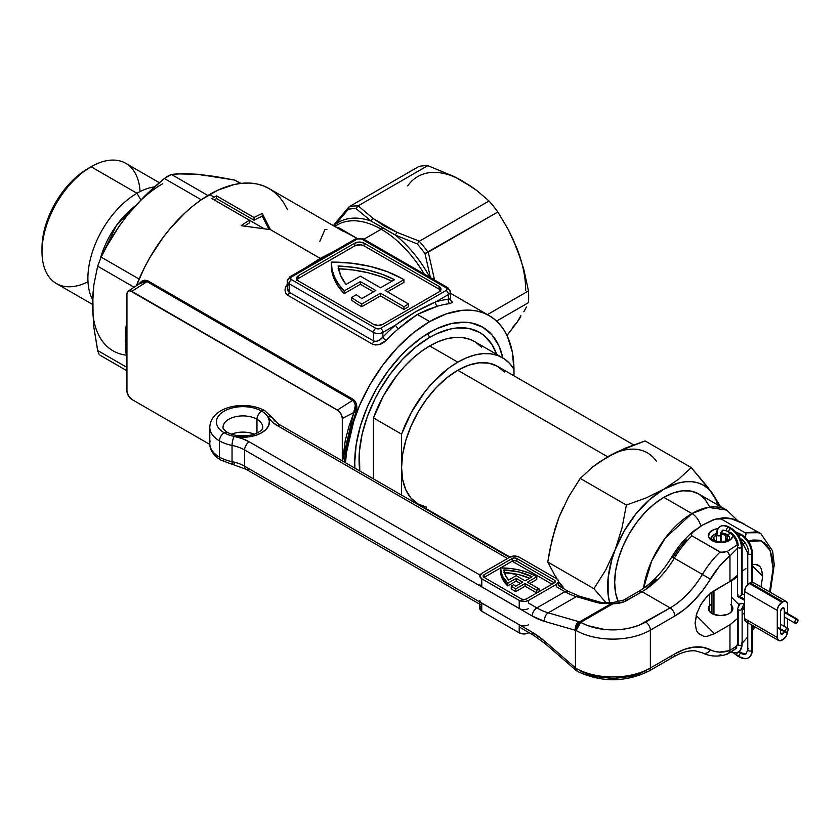 <?xml version="1.0" encoding="UTF-8"?>
<svg xmlns="http://www.w3.org/2000/svg" width="840" height="840" viewBox="0 0 840 840"><rect width="100%" height="100%" fill="white"/><g stroke="black" fill="none" stroke-linecap="round" stroke-linejoin="round"><path stroke-width="1.26" d="M525.693 290.493A89.418 51.618 -120 0 0 517.22 249.102L523.866 269.608L528.476 290.903L487.421 314.601L528.476 290.903A99.351 57.362 60 0 1 528.654 296.887A99.351 57.362 60 0 1 528.476 302.663A99.351 57.362 -120 0 0 528.654 296.887A99.351 57.362 -120 0 0 528.476 290.903L523.866 269.608L517.22 249.102L508.452 229.866L497.858 211.984A99.351 57.362 -120 0 0 489.027 201.002L419.433 241.196L397.288 232.47L373.286 218.621A3.308 2.111 125.8 0 0 371.038 221.036L356.044 208.593L358.187 205.832L373.286 218.621L384.31 226.086L397.288 232.47L419.433 241.196L489.027 201.002L476.847 190.533L469.917 185.598L454.493 176.694L427.791 165.648L358.04 205.916L356.044 208.593A97.692 56.406 60 0 0 348.306 209.286L349.23 206.703A99.351 57.362 60 0 1 358.04 205.916A99.351 57.362 -120 0 0 349.23 206.703L418.971 166.435L349.23 206.703L348.306 209.286L335.654 224.196A3.308 2.384 -141.7 0 1 335.958 222.38A3.308 2.384 38.3 0 0 335.654 224.196L333.911 225.981L335.654 224.196A89.418 51.618 60 0 1 371.038 221.036L356.044 208.593A97.692 56.406 -120 0 0 348.306 209.286L335.654 224.196A89.418 51.618 60 0 1 371.038 221.036L382.778 227.672A3.308 1.911 -60 0 1 381.234 229.236L363.919 239.232L381.234 229.236A87.759 50.663 -120 0 1 424.231 274.06A87.759 50.663 -120 0 0 381.234 229.236A3.308 1.911 120 0 0 382.778 227.672L395.483 235.148A89.418 51.618 60 0 1 429.796 277.169M429.681 332.399A105.966 61.184 -60 0 1 502.824 357.913L498.907 345.849L491.988 334.887L482.664 327.159L471.314 322.949L465.003 322.224L451.437 323.568L437.031 328.577L422.342 337.06L407.935 348.684L401.006 355.541L388.048 371.018L376.698 388.332L367.374 406.822L360.455 425.786L356.192 444.476L354.753 462.189A105.966 61.184 -60 0 1 429.681 332.399M520.811 316.764L517.22 322.108L520.811 316.764M526.386 307.072L523.856 311.766L526.386 307.072M128.247 291.081A6.899 3.98 60 0 0 126.945 294.168L126.945 390.968L126.945 294.168L127.764 291.512L129.959 290.703L338.373 410.707L341.481 414.897L342.3 418.499L342.3 460.877L342.3 418.499L353.945 412.44L355.645 413.07L344.284 462.021L347.088 440.643L355.645 413.07L353.945 412.44L348.936 426.437L345.303 440.318L342.51 460.992L355.288 405.72L354.554 402.549L352.632 400.344L337.418 410.046A6.899 3.98 60 0 1 342.3 418.499L353.945 412.44C356.16 407.379 355.719 403.337 352.632 400.344L337.418 410.046L131.828 291.344L147.042 281.642L352.632 400.344A1.323 0.766 120 0 0 353.356 399.462L355.625 401.898L356.695 405.426L355.645 413.07C357.808 407.421 357.042 402.885 353.356 399.462A1.323 0.766 -60 0 1 352.632 400.344L147.042 281.642L142.821 281.547L128.247 291.081A6.899 3.98 60 0 1 131.828 291.344L147.042 281.642A1.323 0.766 120 0 0 147.756 280.76L353.356 399.462L147.756 280.76A1.323 0.766 -60 0 1 147.042 281.642L141.414 282.314M331.328 262.689L331.328 265.398A99.351 57.362 0 0 0 344.19 293.612L344.19 290.913L338.541 284.141L334.467 277L332.052 269.608L331.338 262.101A99.351 57.362 180 0 1 402.602 278.901A99.351 57.362 180 0 1 403.925 279.678L385.193 290.493L408.608 304.006L403.925 306.716L380.51 293.192L361.778 304.006A99.351 57.362 180 0 1 351.624 297.433L351.624 300.132A99.351 57.362 0 0 0 361.778 306.716A99.351 57.362 180 0 1 351.624 300.132L351.624 297.433L356.36 294.704A92.726 53.529 0 0 0 361.851 298.557L375.827 290.493L360.37 281.568L344.19 290.913A99.351 57.362 180 0 1 331.328 262.689A99.351 57.362 180 0 1 331.338 262.101L350.983 263.12L369.905 266.353L387.334 271.688L402.602 278.901A99.351 57.362 180 0 1 403.925 279.678L403.925 282.377L387.534 291.848L403.925 282.377L403.925 279.678L385.193 290.493L408.608 304.006L408.608 306.716L403.925 309.425L380.51 295.901L361.778 306.716L361.778 304.006L361.778 306.716L380.51 295.901L380.51 293.192L380.51 295.901L403.925 309.425L403.925 306.716L403.925 309.425L408.608 306.716L408.608 304.006L403.925 306.716L380.51 293.192L361.778 304.006A99.351 57.362 180 0 1 351.624 297.433L356.36 294.704A92.726 53.529 180 0 0 361.851 298.557L375.827 290.493L360.37 281.568L360.37 284.277L344.19 293.612L338.541 286.839L334.467 279.699L332.052 272.318L331.338 264.81M305.088 268.055L320.25 258.405L270.449 229.656L241.185 225.687A119.217 68.828 -60 0 1 249.375 220.227L249.375 222.936A119.217 68.828 120 0 0 244.514 226.065A119.217 68.828 -60 0 1 249.375 222.936L249.375 220.227L211.911 198.597A119.217 68.828 -60 0 1 214.253 197.211L209.57 194.502A119.217 68.828 120 0 0 136.447 285.621L144.406 267.719L149.961 257.428L162.729 237.951L169.827 228.942L185.094 212.825L193.127 205.874L201.306 199.742L217.833 190.208L234.035 184.569L241.826 183.288L249.302 183.057L256.399 183.866L263.046 185.724L269.178 188.601L274.733 192.476L279.657 197.295L283.909 203.039L287.448 209.633M343.098 231.284L269.178 188.601A119.217 68.828 120 0 0 209.57 194.502L214.253 197.211A119.217 68.828 -60 0 1 216.594 195.899L216.594 198.597A119.217 68.828 120 0 0 214.253 199.909L264.033 228.659L214.253 199.909A119.217 68.828 120 0 0 214.221 199.93A119.217 68.828 -60 0 1 214.253 199.909A119.217 68.828 -60 0 1 216.594 198.597L216.594 195.899L254.058 217.529A119.217 68.828 -60 0 1 262.259 213.518L270.449 229.656L320.25 258.405L334.394 251.139M126.945 320.229A119.217 68.828 120 0 0 126.945 358.869L125.265 340.515L126.945 320.229M449.683 299.292L452.644 302.201L449.873 303.649A119.217 68.828 120 0 0 437.441 306.222L427.434 309.635L417.344 314.465L429.681 321.584L413.238 332.955L397.425 347.624L382.851 365.032L370.072 384.51L359.594 405.31L351.803 426.647L347.004 447.668L345.492 462.714A119.217 68.828 -60 0 1 429.681 321.584L417.344 314.465L407.841 320.943L398.506 328.692A119.217 68.828 120 0 0 386.075 340.483L379.323 344.536L375.532 344.967L372.215 344.012L287.921 295.344L285.705 293.097L284.949 290.042L285.673 286.744L287.731 283.7M138.737 284.099L141.593 281.253L144.69 280.119L147.756 280.76L138.726 284.099M126.945 342.038L126.945 340.925M470.715 186.375L454.493 176.694L427.791 165.648A99.351 57.362 -120 0 0 418.971 166.435A99.351 57.362 60 0 1 427.791 165.648L358.187 205.832L373.286 218.621A3.308 2.111 -54.2 0 0 371.038 221.036L395.483 235.148A3.308 1.691 -65.2 0 1 397.288 232.47A3.308 1.691 114.8 0 0 395.483 235.148L417.239 243.925L419.296 241.28L417.239 243.925A97.692 56.406 60 0 1 424.977 253.544L497.858 211.984L428.106 252.242A99.351 57.362 -120 0 0 419.296 241.28L419.296 241.28A99.351 57.362 60 0 1 428.106 252.242L424.977 253.544L430.427 277.631L424.977 253.544A97.692 56.406 -120 0 0 417.239 243.925L395.483 235.148A89.418 51.618 60 0 1 429.881 277.316M513.986 370.262L512.358 352.202L507.56 336.714L504.031 330.12L499.779 324.377L494.844 319.557L489.29 315.683L483.157 312.806L476.522 310.947L469.423 310.139L461.947 310.369L446.124 313.961L429.681 321.584A119.217 68.828 -60 0 1 489.29 315.683A119.217 68.828 -60 0 1 513.975 369.254L509.502 363.3L504.063 358.691L497.753 355.509L490.697 353.819L483.021 353.64L474.873 354.995L466.41 357.851L457.779 362.145A89.418 51.618 -60 0 1 502.488 357.714A89.418 51.618 -60 0 1 513.986 369.254L513.986 375.827L513.986 369.254M506.993 335.475L517.22 322.108L506.993 335.475M528.476 302.663L496.587 321.08L528.476 302.663M287.921 295.344A3.308 1.911 -60 0 0 289.181 292.215L373.485 340.882A3.308 1.911 -60 0 1 372.215 344.012L287.921 295.344A3.308 1.911 120 0 0 289.181 292.215L287.248 288.32L287.658 290.472L289.181 292.215L289.181 283.731L373.485 332.399L373.485 340.882L289.181 292.215L289.181 283.731L373.485 332.399A6.625 3.822 0 0 0 382.851 332.399A6.625 3.822 180 0 1 373.485 332.399L373.485 340.882L375.858 341.387L378.452 340.683L382.851 337.134L382.851 332.399L395.63 325.028A122.525 70.739 120 0 0 382.851 337.134L382.851 332.399L395.63 325.028L415.328 311.934L435.635 301.928L448.413 294.546L448.413 299.281A122.525 70.739 120 0 0 435.635 301.928L448.413 294.546L448.413 299.281L450.177 299.313L449.935 298.61M434.564 280.024L428.253 252.168L434.595 280.14M348.831 207.039L335.958 222.369A3.308 2.384 -141.7 0 1 336.536 221.897L342.647 214.41M335.37 226.863L339.57 228.134L356.937 238.308L335.423 226.853M337.502 224.805A87.759 50.663 -120 0 1 381.234 229.236A87.759 50.663 -120 0 0 337.355 224.889L334.698 226.422M287.248 288.32L287.248 281.032A6.625 3.822 0 0 0 289.181 283.731A6.625 3.822 180 0 1 287.248 281.032A6.625 3.822 180 0 1 289.181 278.324A3.308 1.911 60 0 1 289.873 276.812L355.435 238.959L363.426 238.959L447.731 287.627A3.308 1.911 120 0 0 446.072 287.784A3.308 1.911 180 0 1 446.072 290.493L380.51 328.346L378.168 328.902L375.827 328.346L291.522 279.678L290.556 278.324L291.522 276.969L357.094 239.117L359.436 238.56L361.778 239.117L446.072 287.784L447.048 289.139L446.072 290.493A3.308 1.911 60 0 1 448.413 294.546L448.413 294.546A6.625 3.822 0 0 0 450.356 291.848A6.625 3.822 180 0 1 448.413 294.546A3.308 1.911 -120 0 0 446.072 290.493L380.51 328.346A3.308 1.911 180 0 1 375.827 328.346L291.522 279.678A3.308 1.911 180 0 1 291.522 276.969L357.094 239.117A3.308 1.911 -120 0 0 355.435 238.959A3.308 1.911 60 0 1 357.094 239.117A3.308 1.911 180 0 1 361.778 239.117A3.308 1.911 -60 0 1 363.426 238.959A3.308 1.911 120 0 0 361.778 239.117L446.072 287.784A3.308 1.911 -60 0 1 447.731 287.627A3.308 1.911 -60 0 1 448.413 289.139A6.625 3.822 180 0 1 450.356 291.848L450.671 300.258L449.106 299.135M373.485 324.293L378.168 325.406L382.851 324.293L439.047 291.848L440.99 289.139L439.047 286.44L364.119 243.17L359.436 242.056L354.753 243.17L298.546 275.625L296.615 278.324L298.546 281.032L373.485 324.293L298.546 281.032A6.625 3.822 180 0 1 296.615 278.324A6.625 3.822 180 0 1 298.546 275.625L354.753 243.17A6.625 3.822 180 0 1 364.119 243.17L439.047 286.44A6.625 3.822 180 0 1 440.99 289.139A6.625 3.822 180 0 1 439.047 291.848L382.851 324.293A6.625 3.822 180 0 1 373.485 324.293M289.873 276.812A3.308 1.911 60 0 1 291.522 276.969A3.308 1.911 -120 0 0 289.873 276.812L287.248 281.032M289.181 283.731A3.308 1.911 -60 0 1 291.522 279.678A3.308 1.911 120 0 0 289.181 283.731M373.485 332.399A3.308 1.911 -60 0 1 375.827 328.346A3.308 1.911 120 0 0 373.485 332.399M382.851 332.399A3.308 1.911 -120 0 0 380.51 328.346A3.308 1.911 60 0 1 382.851 332.399M288.844 283.521L287.731 285.684M372.215 344.012A3.308 1.911 120 0 0 373.485 340.882C376.782 341.954 379.901 340.704 382.851 337.134A3.308 1.05 -136.4 0 0 386.075 340.483C381.769 344.673 377.149 345.849 372.215 344.012M382.851 337.134A122.525 70.739 -60 0 1 395.63 325.028A3.308 1.418 -130.4 0 0 398.506 328.692A119.217 68.828 120 0 0 386.075 340.483A3.308 1.05 43.6 0 1 382.851 337.134M305.141 267.991L320.25 258.405L334.31 251.15M395.63 325.028C408.629 315.315 421.974 307.619 435.635 301.928A3.308 2.3 -106.9 0 0 437.441 306.222L417.344 314.465L398.506 328.692A3.308 1.418 49.6 0 1 395.63 325.028M435.635 301.928A122.525 70.739 -60 0 1 448.413 299.281A3.308 2.489 -96 0 0 449.873 303.649A119.217 68.828 120 0 0 437.441 306.222A3.308 2.3 73.1 0 1 435.635 301.928M449.873 303.649A3.308 2.489 84 0 1 448.413 299.281L450.356 299.135M450.44 299.754L452.56 302.568M440.559 290.493A6.625 3.822 0 0 0 439.047 289.139L439.047 286.44L439.047 289.139L364.119 245.879L364.119 243.17L364.119 245.879A6.625 3.822 0 0 0 354.753 245.879L354.753 243.17L354.753 245.879L298.546 278.324L298.546 275.625L298.546 278.324A6.625 3.822 0 0 0 297.034 279.678M440.864 291.102L439.047 289.139L364.119 245.879L360.728 244.828L354.753 245.879L298.546 278.324L296.741 280.287M373.485 291.848L360.37 284.277L360.37 281.568L344.19 290.913L344.19 293.612L360.37 284.277L373.485 291.848M216.594 195.899A119.217 68.828 120 0 0 214.253 197.211A119.217 68.828 120 0 0 211.911 198.597L249.375 220.227A119.217 68.828 120 0 0 241.185 225.687L270.449 229.656L262.259 213.518A119.217 68.828 120 0 0 254.058 217.529L216.594 195.899M254.058 220.227L254.058 217.529L254.058 220.227A119.217 68.828 -60 0 1 262.259 216.227L262.259 213.518L262.259 216.227L269.02 229.425L262.259 216.227A119.217 68.828 120 0 0 254.058 220.227L216.594 198.597L254.058 220.227M345.975 284.477L360.37 276.161L380.51 287.784L394.485 279.72L382.106 274.281L368.319 270.113L353.524 267.341L338.131 266.028L340.62 275.457L345.975 284.477A92.726 53.529 180 0 1 338.131 266.028A92.726 53.529 180 0 1 394.485 279.72L380.51 287.784L360.37 276.161L345.975 284.477M338.131 268.727L353.524 270.039L368.319 272.822L382.106 276.98L391.986 281.169A92.726 53.529 0 0 0 338.552 268.748M131.828 399.42A6.899 3.98 60 0 1 126.945 390.968L128.373 395.776L131.828 399.42L209.822 444.444L131.828 399.42M354.931 468.163L354.753 462.189A105.966 61.184 -60 0 0 354.931 468.163M520.874 259.781L513.082 239.295L508.452 229.866L497.858 211.984A99.351 57.362 60 0 0 489.027 201.002L476.847 190.533L462.462 180.989A89.418 51.618 -120 0 0 407.715 185.882M512.62 327.39L517.22 322.108L520.874 315.651M517.22 249.102L512.62 238.508M326.939 229.593L325.006 229.415L319.83 241.364M434.038 278.197L432.401 278.775L434.038 278.197M348.421 207.753L349.23 206.703M87.99 281.778A69.416 40.079 -60 0 1 42 251.769A69.416 40.079 -60 0 1 91.077 166.761L87.801 168.661A64.775 37.401 120 0 0 42 247.989L42.882 237.164L45.486 225.74L49.718 214.148L55.419 202.85L62.36 192.266L70.277 182.805L78.865 174.835L91.077 166.761A69.416 40.079 120 0 0 45.738 227.934A69.416 40.079 120 0 0 56.374 283.553L92.484 304.395M166.751 176.684L171.392 174.426L177.041 173.88L197.862 174.279L234.623 180.075L240.45 183.446L234.623 180.075L215.208 176.495L197.862 174.279L205.496 175.76M136.972 193.263L91.077 166.761L136.972 193.263A69.416 40.079 120 0 0 92.589 299.744A69.416 40.079 -60 0 1 136.972 193.263L140.816 199.92L136.972 193.263A69.416 40.079 -60 0 1 154.487 186.879A69.416 40.079 120 0 0 136.972 193.263M100.254 259.046A62.601 36.141 -60 0 1 135.041 206.105L116.245 225.729L100.254 259.046M159.316 182.69L125.79 163.328A69.416 40.079 120 0 0 91.077 166.761A69.416 40.079 -60 0 1 140.059 191.594M154.445 186.921L164.367 178.479L201.254 199.773L164.367 178.479L144.963 195.762L154.445 186.921M162.74 183.687A99.351 57.362 120 0 0 127.607 214.841L144.963 195.762L135.849 205.38M97.923 351.697L93.849 327.348L92.484 305.361A99.351 57.362 120 0 0 126.315 355.194M99.078 354.291L97.639 350.49L126.945 367.406L97.639 350.49L93.849 327.348L92.484 305.361L93.87 284.812L97.639 266.185L134.054 287.217L97.639 266.185L93.87 284.812L92.841 294.882L93.083 315.609M119.973 225.141L127.607 214.841M189.62 174.342L197.862 174.279L183.278 173.649L171.392 174.426L164.367 178.479M113.022 235.473L119.942 225.015L106.796 246.194L113.022 235.473M101.147 257.135L139.125 279.058L101.147 257.135L106.796 246.194L101.147 257.135L97.639 266.185M207.89 195.5L171.392 174.426L207.89 195.5M241.017 183.372L234.623 180.075M429.681 337.376L427.539 333.669L429.681 337.376L415.905 346.899L402.654 359.195L390.443 373.779L379.743 390.096L375.092 398.717L367.395 416.441L362.103 434.269L359.405 451.511L359.793 470.967A99.876 57.666 -60 0 1 429.681 337.376A99.876 57.666 -60 0 1 496.64 354.344L491.967 344.526L484.271 335.675L479.619 332.43L468.919 328.471L456.708 327.978L450.188 329.049L436.601 333.774L429.681 337.376M457.779 370.262A79.475 45.885 120 0 0 401.583 467.596A79.475 45.885 120 0 0 418.047 503.979L411.054 498.183L405.856 489.962L402.665 479.63L401.583 467.596L401.583 495.096L401.583 467.596L402.665 454.314L405.856 440.296L411.054 426.08L418.047 412.209L426.562 399.221L436.275 387.618L446.817 377.832L457.779 370.262L607.646 456.781L457.779 370.262L468.741 365.169L479.294 362.775L489.006 363.163L497.522 366.324A79.475 45.885 120 0 0 457.779 370.262M502.488 357.714L474.39 341.492A89.418 51.618 120 0 0 429.681 345.923L457.779 362.145L429.681 345.923A89.418 51.618 120 0 0 373.485 417.931L401.583 434.154A89.418 51.618 -60 0 1 457.779 362.145L449.159 367.805L432.548 382.788L424.872 391.818L411.506 412.125L401.583 434.154L401.583 467.596L401.583 434.154L373.485 417.931L383.407 395.903L396.774 375.596L404.45 366.555L412.587 358.512L421.06 351.582L429.681 345.923L438.312 341.628L446.775 338.772L454.923 337.418L462.588 337.596L469.655 339.286L474.464 341.534M437.724 515.97L438.522 515.802A89.418 51.618 -60 0 1 437.724 515.97M426.562 507.129L418.047 503.979L509.995 557.067M618.607 451.7L607.635 456.792A79.475 45.885 -60 0 1 647.388 452.844M559.22 516.694L558.695 518.049M633.601 444.885L497.522 366.324L504.515 372.12M373.485 478.874L373.485 417.931L373.485 478.874M475.965 342.468L481.404 347.078M618.419 602.081L615.615 593.04L614.67 582.509L615.615 570.885L618.419 558.621L622.954 546.178L629.076 534.041L636.531 522.68L645.025 512.526L654.255 503.969L663.841 497.343L691.95 513.566A13.251 7.644 60 0 1 700.823 526.05A13.251 7.644 -120 0 0 691.95 513.566L665.249 538.073L651.725 560.9L643.534 588.304A69.542 40.152 -60 0 1 691.95 513.566L663.841 497.343A69.542 40.152 120 0 0 618.376 601.997M600.317 461.57L616.192 452.245L645.11 440.947L691.278 467.596L678.846 479.01L663.841 489.227L646.013 497.952L626.377 505.06L580.22 478.411L592.547 467.072L599.739 461.748L614.985 453.096M718.126 505.985L715.764 499.306L712.52 493.574L720.447 506.499L708.036 487.505L691.278 467.596L645.11 440.947L625.338 448.119L607.646 456.781A79.475 45.885 120 0 1 656.313 461.129M563.062 586.919L558.978 582.225L563.819 588.767L558.631 581.721M555.723 526.817L558.978 517.325L552.132 539.227L547.775 562.034L556.595 578.728L547.775 562.034L593.933 588.693L606.28 603.025L593.933 588.693L547.775 562.034L549.686 550.536L555.198 528.15L558.978 517.325L568.533 496.965L580.22 478.411L626.377 505.06L622.02 527.877L615.174 549.77L605.619 570.139L593.933 588.693L605.619 570.139L615.174 549.77L611.929 559.262L608.129 577.815L608.129 594.762L609.735 602.879A79.475 45.885 -60 0 1 615.174 549.77A79.475 45.885 -60 0 1 663.841 489.227L649.299 499.832L635.744 514.143L624.11 531.174L615.174 549.77L622.02 527.877L626.377 505.06L646.013 497.952L663.841 489.227A79.475 45.885 -60 0 1 712.52 493.574L708.435 488.87L703.584 485.289L698.061 482.885L691.95 481.698L685.356 481.751L678.395 483.042L663.841 489.227L678.846 479.01L691.278 467.596L712.52 493.574A79.475 45.885 -60 0 1 717.853 504.998M556.941 578.928L555.723 576.481M607.646 456.781L592.547 467.072L580.22 478.411L568.533 496.965L558.978 517.325L563.062 507.906M737.982 520.905L726.716 510.122L708.341 507.35L691.95 513.566A69.542 40.152 -60 0 1 726.716 510.122L698.618 493.899A69.542 40.152 120 0 0 663.841 497.343L673.439 492.891L682.668 490.802L691.163 491.138L698.618 493.899L704.739 498.971L709.275 506.163M736.281 577.521L736.911 575.757L736.281 577.521M737.762 645.351L729.971 650.349L729.971 624.75L714.462 633.707L696.171 615.416L714.462 633.707L707.038 636.342L714.462 633.707L729.971 624.75L729.95 650.58L719.418 652.102L714.651 651.409L702.618 647.231L693.935 647.094L684.558 649.331L674.825 653.877L650.36 668.01L650.36 630.158A52.983 30.587 180 0 1 576.093 630.536L575.432 630.315L575.432 667.842L544.688 641.225L532.192 632.236L244.597 466.19L244.597 449.967L532.192 616.014L544.688 621.442L575.432 630.315L575.432 667.842L576.712 670.876M670.142 656.586A6.625 3.822 60 0 0 673.46 656.912L678.447 654.339C685.01 651.462 690.784 650.317 695.772 650.916L702.576 652.932C709.643 656.428 717.413 656.985 725.886 654.591L730.874 652.218L736.837 647.924L727.398 654.129L729.047 652.785L729.95 650.58A59.609 34.419 -60 0 1 710.315 649.75A6.625 5.408 117.5 0 1 702.587 652.932A6.625 5.408 117.5 0 1 702.398 652.837A6.625 5.408 -62.5 0 0 702.587 652.932A6.625 5.408 -62.5 0 0 710.315 649.75A72.859 42.063 120 0 0 674.825 653.877A6.625 3.822 60 0 1 673.46 656.912A6.625 3.822 -120 0 0 674.825 653.877L650.36 668.01A6.625 3.822 60 0 1 648.984 671.045A6.625 3.822 -120 0 0 650.36 668.01A52.983 30.587 180 0 1 576.093 668.388A52.983 30.587 0 0 0 650.36 668.01L650.36 630.158A6.625 3.822 -120 0 0 645.676 622.041A46.358 26.764 180 0 1 580.692 622.367L579.558 621.873L577.269 624.246L576.02 630.095L580.692 622.367L587.727 625.601L604.349 629.423L622.24 629.328L630.819 627.795L638.736 625.338L670.142 607.919L642.044 591.696L623.931 601.839L612.906 603.771L580.692 622.367A6.625 3.759 119.1 0 0 576.093 630.536A52.983 30.587 0 0 0 650.36 630.158L674.825 616.025L684.558 609.336L693.935 600.758L702.618 590.583L719.418 566.317L729.95 555.681L729.971 581.48L714.462 590.447L707.038 596.369L700.749 604.695L696.538 614.135L695.069 623.27L696.538 630.693L698.334 633.402L703.689 636.279L698.628 633.707L696.538 630.693L695.069 623.27L697.053 612.581M224.175 459.806A6.625 3.822 -60 0 1 220.868 460.142A6.625 3.822 -60 0 1 219.492 457.107A33.117 19.121 180 0 1 210.095 441.021M210.095 424.798A33.117 19.121 0 0 0 219.492 440.885A6.625 3.822 -60 0 1 224.175 432.768A6.625 3.822 -60 0 1 227.493 432.443A6.625 3.822 120 0 0 224.175 432.768A26.492 15.299 0 0 0 234.224 436.401A26.492 15.299 0 0 0 261.649 432.768A26.492 15.299 0 0 0 267.939 416.934A26.492 15.299 0 0 0 261.649 411.138A6.625 3.822 120 0 0 256.966 419.255A19.866 11.476 180 0 1 262.605 428.904M770.28 592.263L774.27 564.711L772.59 550.925L760.799 533.62L738.234 521.02C734.076 518.889 729.089 517.829 723.282 517.808L715.333 519.183L702.502 525.063L713.275 519.845L718.494 518.585L721.182 518.962A66.234 38.241 -60 0 1 725.602 518.385A6.625 5.05 -93.6 0 0 723.208 517.818A6.625 5.05 86.4 0 1 725.602 518.385A66.234 38.241 120 0 0 721.182 518.962L745.238 532.854L756.178 531.856L760.988 533.736M273.578 418.866A6.625 5.114 149 0 0 267.939 416.934A39.742 22.943 0 0 0 277.379 425.628L507.518 558.505L277.379 425.628L271.803 421.596L267.939 416.934L269.367 421.124L268.737 425.376L266.091 429.366L261.649 432.768L255.738 435.341L248.84 436.863L241.469 437.231L234.224 436.401A26.492 15.299 180 0 1 224.175 432.768A26.492 15.299 180 0 1 224.175 411.138A26.492 15.299 180 0 1 261.649 411.138A6.625 3.822 -60 0 1 264.957 410.812A6.625 3.822 120 0 0 261.649 411.138A26.492 15.299 180 0 1 267.939 416.934A6.625 5.114 -31 0 1 273.578 418.866A6.625 5.114 -31 0 1 274.197 421.092M759.57 566.181L755.223 564.312L752.315 564.711L755.223 564.312L757.754 564.911L759.843 566.465L761.397 568.932L762.668 576.156L752.388 565.876L762.668 576.156L762.342 572.208M745.899 568.355L742.13 571.462L745.899 568.355M254.384 434.217A19.866 11.476 0 0 0 231.441 434.217A19.866 11.476 0 0 1 254.384 434.217M223.22 425.817A19.866 11.476 180 0 1 236.565 416.493A19.866 11.476 180 0 1 256.966 419.255L256.966 433.167L256.966 419.255A19.866 11.476 180 0 1 262.784 427.361C261.272 429.733 264.474 429.219 255.055 433.976C244.954 437.094 235.767 436.59 227.493 432.443C223.997 429.87 222.516 428.169 223.041 427.361A19.866 11.476 180 0 1 235.305 416.766A19.866 11.476 180 0 1 256.966 419.255A6.625 3.822 -60 0 1 261.649 411.138A26.492 15.299 0 0 0 224.175 411.138A26.492 15.299 0 0 0 224.175 432.768A6.625 3.822 120 0 0 219.492 440.885L219.492 457.107A33.117 19.121 0 0 0 232.05 461.643L232.05 445.421A33.117 19.121 180 0 1 219.492 440.885A33.117 19.121 180 0 1 209.8 427.361C210.725 405.668 246.466 400.008 264.957 410.812L273.609 418.929C276.37 422.384 278.733 424.515 280.686 425.303A6.625 3.822 120 0 0 277.379 425.628A6.625 3.822 -60 0 1 280.686 425.303L509.46 557.382M673.46 656.912L648.984 671.045C625.296 682.49 601.461 682.615 577.469 671.423L576.429 670.698A6.625 2.72 -49.9 0 1 576.02 668.714A6.625 2.72 -49.9 0 1 576.093 668.388A6.625 3.759 119.1 0 0 577.469 671.423L575.432 667.842A6.625 2.783 130.9 0 0 575.788 670.152A6.625 2.783 -49.1 0 1 575.432 667.842L544.688 641.225A72.859 42.063 -120 0 0 532.192 632.236L244.597 466.19A33.117 19.121 0 0 0 232.05 461.643A33.117 19.121 180 0 1 219.492 457.107A6.625 3.822 120 0 0 220.868 460.142C213.465 455.511 209.769 449.999 209.8 443.583A33.117 19.121 0 0 0 219.492 457.107L219.492 440.885A33.117 19.121 0 0 0 232.05 445.421A33.117 19.121 180 0 1 244.597 449.967L244.597 466.19A33.117 19.121 0 0 0 232.05 461.643L232.05 445.421A33.117 19.121 180 0 1 244.597 449.967L532.192 616.014A72.859 42.063 -120 0 0 544.688 621.442L575.432 630.315A6.625 4.641 -73.9 0 1 578.97 621.716L548.236 612.843L576.335 596.621L600.726 603.425L611.772 603.278L579.558 621.873L548.236 612.843A66.234 38.241 60 0 1 536.875 607.898L564.974 591.675L556.689 586.887L564.974 591.675A66.234 38.241 -120 0 0 576.335 596.621L548.236 612.843A6.625 4.641 106.1 0 0 544.688 621.442A6.625 4.641 -73.9 0 1 548.236 612.843A66.234 38.241 60 0 1 536.875 607.898L564.974 591.675A6.625 3.822 -60 0 1 568.292 591.35A6.625 3.822 120 0 0 564.974 591.675A66.234 38.241 -120 0 0 576.335 596.621A6.625 4.641 -73.9 0 1 579.348 596.169M731.535 605.325A12.254 7.077 180 0 1 732.858 608.528A12.254 7.077 180 0 1 725.298 615.058A12.254 7.077 180 0 1 711.942 613.525A12.254 7.077 180 0 1 708.351 608.528A12.254 7.077 180 0 1 709.685 605.325M720.321 526.47C722.726 525.031 725.707 525.252 729.256 527.131A2.321 1.334 120 0 0 728.101 527.247A15.561 8.988 -120 0 0 720.321 526.47C717.875 527.835 716.573 530.534 716.415 534.544A2.321 1.334 0 0 0 717.843 535.784A2.321 1.334 0 0 0 720.374 535.49A2.321 1.334 0 0 0 721.056 534.555A2.321 1.334 180 0 1 720.374 535.49A10.931 6.311 60 0 1 722.642 530.492A10.931 6.311 -120 0 0 720.374 535.49A2.321 1.334 180 0 1 717.853 535.784A2.321 1.334 180 0 1 716.415 534.544A2.321 1.334 180 0 1 717.098 533.6A15.561 8.988 60 0 1 720.321 526.47A15.561 8.988 60 0 1 728.101 527.247L730.443 528.591A2.321 1.334 -60 0 1 731.598 528.486A2.321 1.334 120 0 0 730.443 528.591A2.321 1.334 120 0 0 728.931 530.649A2.321 1.334 120 0 0 729.299 532.497L729.267 533.726L729.267 532.486A2.321 1.334 -60 0 1 728.931 530.639A2.321 1.334 -60 0 1 730.443 528.591A15.561 8.988 60 0 1 741.447 547.659A2.321 1.334 0 0 0 742.13 546.725A2.321 1.334 180 0 1 741.447 547.659L741.447 595.224L742.077 594.321L741.226 593.46M732.606 536.938A12.254 7.077 180 0 1 724.133 542.294A12.254 7.077 180 0 1 711.942 540.519A12.254 7.077 180 0 1 708.351 535.521A12.254 7.077 180 0 1 718.043 528.601M520.233 609L481.761 586.887L481.761 578.781A6.625 3.822 180 0 1 479.819 576.072A6.625 3.822 180 0 1 481.761 573.374L509.859 557.151A6.625 3.822 180 0 1 519.225 557.151L556.689 578.781A6.625 3.822 180 0 1 558.631 581.48L556.689 584.188L556.689 586.887L556.689 584.188L528.591 600.411L525.2 601.461L519.225 600.411L481.761 578.781L481.761 586.887L519.225 608.528L519.225 600.411L481.761 578.781L479.819 576.072L481.761 573.374L509.859 557.151L515.833 556.101L519.225 557.151L556.689 578.781L558.505 580.734L558.631 585.774L568.292 591.35L579.306 596.159A6.625 4.641 106.1 0 0 576.335 596.621L597.702 602.784L612.906 603.771L612.906 602.553L612.906 603.771A19.866 11.476 0 0 0 626.945 600.411L642.044 591.696A66.234 38.241 120 0 0 674.3 558.201A66.234 38.241 -60 0 1 691.94 535.846L691.278 534.313L693.431 531.311L702.502 525.063L692.097 532.749L691.278 534.313L691.94 535.846A66.234 38.241 120 0 0 674.3 558.201L702.398 574.424A66.234 38.241 -60 0 1 720.038 552.069L691.94 535.846L720.877 552.374L727.398 551.376L737.331 544.782L727.398 551.376L723.818 552.311L720.038 552.069A66.234 38.241 120 0 0 702.398 574.424A66.234 38.241 -60 0 1 670.142 607.919L642.044 591.696A66.234 38.241 120 0 0 674.3 558.201L702.398 574.424A66.234 38.241 -60 0 1 670.142 607.919L645.676 622.041A6.625 3.822 60 0 1 650.36 630.158L674.825 616.025A6.625 3.822 -120 0 0 670.142 607.919A6.625 3.822 60 0 1 674.825 616.025A72.859 42.063 120 0 0 710.315 579.18L702.398 574.424L710.315 579.18A59.609 34.419 -60 0 1 729.95 555.681L727.398 551.376L729.971 555.88L737.762 548.026M744.082 523.971L731.766 518.942L725.602 518.385L728.952 518.469M656.471 579.127L647.094 587.706M686.249 539.9L679.14 548.226L672.84 557.55L671.843 556.857L674.3 558.201L671.843 556.857C678.352 546.032 686.07 537.065 695.005 529.977L695.026 529.966M729.971 624.75L737.489 618.545L729.971 624.75M742.13 614.723L744.502 612.77L742.13 614.723M761.009 586.919L762.668 576.156L761.009 586.919M761.397 568.932L759.843 566.465M699.583 606.795L703.689 600.306L710.672 593.04L729.971 581.48L737.489 575.284L729.971 581.48L729.971 555.88L737.489 548.258M742.014 544.793L744.324 543.333L742.014 544.793M748.534 541.286L753.039 539.994L759.738 540.225L765.345 543.333L769.566 549.139L772.191 557.361L773.073 567.577L772.191 579.254L769.556 591.853L773.073 568.68L770.207 550.567L761.492 540.834L748.534 541.286M754.226 626.42L752.388 629.15L754.226 626.42M648.984 671.045A6.625 3.822 60 0 1 645.676 670.708L638.736 674.005L630.819 676.473L613.305 678.552L595.718 676.651L587.727 674.268L580.692 671.045M737.489 576.461L733.866 579.348L737.489 576.461M234.224 436.401L242.288 438.638L249.281 441.851L480.05 575.085L249.281 441.851A6.625 3.822 120 0 0 244.597 449.967A6.625 3.822 -60 0 1 249.281 441.851A39.742 22.943 0 0 0 234.224 436.401A6.625 1.774 101.3 0 0 232.05 445.421A6.625 1.774 -78.7 0 1 234.224 436.401M528.591 603.12L536.875 607.898A6.625 3.822 120 0 0 532.192 616.014A6.625 3.822 -60 0 1 536.875 607.898L528.591 603.12L528.591 600.411L528.591 603.12M552.006 584.188L512.201 561.204L552.006 584.188M707.038 636.342L703.689 636.279M731.535 580.892L733.866 579.348L731.535 580.892M744.502 610.207L742.245 607.961L744.502 610.207M738.927 604.643L731.535 597.25L738.927 604.643M730.8 604.59L732.858 608.528L730.8 612.454L727.419 614.408L720.605 615.594L713.8 614.408L710.42 612.454L708.351 608.528L710.42 604.59M742.35 643.01L747.758 636.941M737.341 645.687L729.971 650.349L729.047 652.785L725.75 654.633M722.043 655.221L720.038 654.822M741.269 541.327L741.993 540.624L741.269 541.327M758.888 532.686L745.238 532.854L746.067 534.324L744.996 537.086L746.057 534.125L745.238 532.854L721.182 518.962L715.775 519.067M732.627 536.897L730.8 539.448L725.298 542.052L718.221 542.451L711.942 540.519L708.593 536.897L709.286 532.812L713.8 529.631L718.221 528.581M597.702 602.784A6.625 4.641 -73.9 0 1 600.684 602.322A6.625 4.641 106.1 0 0 597.702 602.784M611.909 602.658L611.772 603.278A6.625 0.662 -98.2 0 1 611.972 602.626M626.945 600.411A6.625 3.822 -120 0 0 623.626 600.086A6.625 3.822 60 0 1 626.945 600.411M642.044 591.696A6.625 3.822 -120 0 0 638.736 591.36A6.625 3.822 60 0 1 642.044 591.696M544.688 641.225A6.625 2.783 130.9 0 0 545.034 643.524A6.625 2.783 -49.1 0 1 544.688 641.225M532.192 632.236A6.625 3.822 120 0 0 533.568 635.26A6.625 3.822 -60 0 1 532.192 632.236M244.597 466.19A6.625 3.822 120 0 0 245.963 469.224A6.625 3.822 -60 0 1 244.597 466.19M249.281 468.888A6.625 3.822 -60 0 1 245.963 469.224L481.761 605.356M232.05 461.643A6.625 1.774 101.3 0 0 232.901 464.531A6.625 1.774 -78.7 0 1 232.05 461.643M234.224 463.439A6.625 1.774 -78.7 0 1 232.901 464.531L245.963 469.224M738.518 521.178A6.625 3.339 -66.4 0 0 738.213 521.01A6.625 3.339 113.6 0 1 738.518 521.178L743.967 523.898M611.772 603.278L579.558 621.873A6.625 3.822 60 0 1 580.692 622.367L612.906 603.771A6.625 3.822 -120 0 0 611.772 603.278M576.093 630.536L580.692 622.367L576.093 630.536A6.625 4.567 -74.7 0 1 576.02 630.095A6.625 4.567 -74.7 0 1 579.558 621.873L578.97 621.716A6.625 4.641 106.1 0 0 575.432 630.315L576.093 630.536M500.493 570.958A49.676 28.675 0 0 1 500.493 570.665L502.278 578.592L507.791 585.921L507.791 583.223L502.278 575.894L500.493 567.966A49.676 28.675 180 0 1 536.13 576.366A49.676 28.675 180 0 1 536.792 576.755L536.792 579.453L529.767 583.517L536.792 579.453L536.792 576.755L527.426 582.162L539.133 588.924L536.792 590.268L536.792 592.977L536.792 590.268L525.084 583.517L515.718 588.924A49.676 28.675 180 0 1 511.256 586.089L511.256 588.788A49.676 28.675 0 0 0 515.718 591.623L525.084 586.215L536.792 592.977L525.084 586.215L525.084 583.517L525.084 586.215L515.718 591.623L515.718 588.924L515.718 591.623A49.676 28.675 0 0 1 511.256 588.788L511.256 586.089L513.618 584.724L511.256 586.089A49.676 28.675 180 0 0 515.718 588.924L525.084 583.517L536.792 590.268L539.133 588.924L539.133 591.623L539.133 588.924L527.426 582.162L536.792 576.755A49.676 28.675 180 0 0 536.13 576.366L528.496 572.754L519.781 570.087L510.321 568.47L500.493 567.966L484.103 577.426L521.567 599.057L523.908 599.624L526.25 599.057L554.348 582.834L555.324 581.48L554.348 580.135L516.884 558.505L514.542 557.938L512.201 558.505L484.103 574.728L483.137 576.072L484.103 577.426A3.308 1.911 180 0 1 483.137 576.072A3.308 1.911 180 0 1 484.103 574.728L484.103 577.426L484.103 574.728L512.201 558.505L512.201 561.204L500.493 567.966L512.201 561.204L512.201 558.505A3.308 1.911 180 0 1 516.884 558.505L516.884 561.204A3.308 1.911 0 0 0 512.201 561.204L514.542 560.648L516.884 561.204L516.884 558.505L554.348 580.135A3.308 1.911 180 0 1 555.324 581.48A3.308 1.911 180 0 1 554.348 582.834L554.348 580.135L554.348 582.834L526.25 599.057A3.308 1.911 180 0 1 521.567 599.057L484.103 577.426L500.493 567.966A49.676 28.675 180 0 0 500.493 568.26L500.493 570.958A49.676 28.675 0 0 0 507.791 585.921L516.18 581.081L520.401 583.517L516.18 581.081L516.18 578.372L507.791 583.223A49.676 28.675 180 0 1 500.493 568.26M479.819 584.188A6.625 3.822 0 0 0 481.761 586.887L480.942 586.309M558.631 581.48A6.625 3.822 180 0 1 556.689 584.188L528.591 600.411A6.625 3.822 180 0 1 519.225 600.411L519.225 608.528A6.625 3.822 0 0 0 528.591 608.528M554.348 582.834L516.884 561.204L554.348 582.834M507.791 585.921L516.18 581.081L516.18 578.372L507.791 583.223L507.791 585.921M522.743 582.162L516.18 578.372L522.743 582.162L515.75 586.194A46.358 26.764 180 0 1 513.618 584.724A46.358 26.764 0 0 0 515.75 586.194L522.743 582.162M516.18 575.673L525.084 580.808L532.067 576.775L518.984 571.966L503.895 569.929L505.355 575.138L508.557 580.073L516.18 575.673L508.557 580.073A46.358 26.764 180 0 1 503.895 569.929A46.358 26.764 180 0 1 532.067 576.775L525.084 580.808L516.18 575.673M503.895 572.628L518.984 574.675L529.526 578.246A46.358 26.764 0 0 0 504.431 572.649M480.942 602.532L519.225 624.75L481.761 603.12L481.761 611.226L519.225 632.856L519.225 624.75L520.233 625.223M528.591 632.856L523.908 633.98L519.225 632.856A6.625 3.822 0 0 0 528.591 632.856M480.942 606.396L479.945 609.273L481.761 611.226L519.225 632.856L519.225 624.75A6.625 3.822 180 0 0 528.591 624.75M479.819 601.997L479.819 608.528A6.625 3.822 0 0 0 481.761 611.226L481.761 603.12A6.625 3.822 180 0 1 479.819 600.411M713.107 541.118A9.02 5.208 180 0 1 712.373 536.099L710.63 538.346A10.931 6.311 0 0 0 710.115 539.165A10.931 6.311 180 0 1 711.764 537.222M712.373 536.099A9.02 5.208 180 0 1 716.447 533.6L713.496 535.017L711.963 536.75L711.627 538.692L713.454 541.391M721.182 533.022A9.02 5.208 180 0 1 726.989 534.544L720.899 533.022M711.942 613.525L711.942 592.085L711.942 613.525M721.056 534.219A6.951 4.011 180 0 1 725.529 535.385L725.529 541.065L725.529 535.385A6.951 4.011 180 0 1 727.251 537.033M727.566 538.22A6.951 4.011 180 0 1 723.681 541.821A6.951 4.011 180 0 1 716.373 541.412L715.617 541.978L716.373 541.412L722.568 542.073L725.833 540.865L727.482 538.839M717.087 534.765L713.937 537.086L713.916 539.322L715.092 540.666L713.611 541.327L715.092 540.666L715.092 541.832L715.092 540.666A6.951 4.011 180 0 1 713.654 538.22A6.951 4.011 180 0 1 716.415 535.017M713.958 590.74L713.958 614.46L713.958 590.74M727.388 541.653L729.519 539.028M728.06 535.29L726.989 534.544A9.02 5.208 180 0 1 728.049 535.28M720.836 534.208L724.521 534.902L727.398 537.337M728.837 536.099A9.02 5.208 180 0 1 728.101 541.118M742.854 607.037A2.321 1.334 -60 0 1 744.492 604.202A8.946 5.166 -120 0 0 740.019 603.75A8.946 5.166 60 0 1 744.492 604.202A2.321 1.334 120 0 0 742.854 607.037A2.321 1.334 120 0 0 743.337 608.097A2.321 1.334 -60 0 1 742.854 607.037L744.502 607.981L742.854 607.037M741.447 643.104A2.321 1.334 180 0 1 742.13 644.059A2.321 1.334 180 0 1 741.447 644.994A2.321 1.334 180 0 1 738.171 644.994L738.171 609.735A2.321 1.334 180 0 1 737.489 608.79A2.321 1.334 0 0 0 738.171 609.735A2.321 1.334 0 0 0 741.447 609.735A4.305 2.489 60 0 1 742.329 607.782A4.305 2.489 -120 0 0 741.447 609.735A2.321 1.334 180 0 1 738.171 609.735L738.171 644.994A2.321 1.334 0 0 0 741.447 644.994A15.561 8.988 60 0 1 738.224 652.124A15.561 8.988 60 0 1 731.43 651.872M742.077 594.321L741.447 595.224L741.447 547.659A15.561 8.988 -120 0 0 730.443 528.591L728.101 527.247A2.321 1.334 -60 0 1 729.256 527.121M738.171 545.769A10.931 6.311 -120 0 0 730.443 532.381A2.321 1.334 -60 0 1 729.288 532.497C734.212 535.962 736.953 540.708 737.489 546.714A2.321 1.334 180 0 1 738.171 545.769M752.388 649.719A2.321 1.334 180 0 1 751.716 650.654A15.561 8.988 60 0 1 748.493 657.783A15.561 8.988 60 0 1 740.712 657.006A2.321 1.334 -60 0 1 739.547 657.122A2.321 1.334 -60 0 1 739.19 655.263A2.321 1.334 -60 0 1 740.712 653.226A10.931 6.311 -120 0 0 746.172 653.762A10.931 6.311 60 0 1 740.712 653.226A2.321 1.334 -60 0 1 741.867 653.111A2.321 1.334 120 0 0 740.712 653.226L738.507 651.956L740.712 653.226A2.321 1.334 120 0 0 739.19 655.274A2.321 1.334 120 0 0 739.557 657.132L737.205 655.767A2.321 1.334 -60 0 1 737.74 652.375A2.321 1.334 120 0 0 737.205 655.767L733.614 652.995M738.927 651.662A2.321 1.334 -60 0 1 739.515 651.756A2.321 1.334 120 0 0 738.927 651.662M727.524 537.789A15.561 8.988 60 0 1 730.128 533.033M747.758 584.482L747.758 552.982A2.321 1.334 0 0 0 749.175 554.211A2.321 1.334 0 0 0 751.716 553.928A15.561 8.988 -120 0 0 740.712 534.86A2.321 1.334 -60 0 1 741.867 534.744A2.321 1.334 120 0 0 740.712 534.86L738.371 533.505A15.561 8.988 -120 0 0 736.439 532.591A15.561 8.988 60 0 1 738.371 533.505A2.321 1.334 -60 0 1 739.515 533.389A2.321 1.334 120 0 0 738.371 533.505L740.712 534.86A15.561 8.988 60 0 1 751.716 553.928A2.321 1.334 0 0 0 752.388 552.993A2.321 1.334 180 0 1 751.716 553.928L751.716 582.267L751.716 553.928A2.321 1.334 180 0 1 749.186 554.211A2.321 1.334 180 0 1 747.758 552.982A2.321 1.334 180 0 1 748.44 552.027A10.931 6.311 -120 0 0 740.712 538.65A2.321 1.334 -60 0 1 740.334 538.818M731.598 538.639L732.9 536.75A10.931 6.311 -120 0 0 731 539.259A10.931 6.311 60 0 1 732.9 536.75L733.635 536.487M785.001 631.375L777.284 626.913L785.001 631.375A2.321 1.334 -60 0 1 786.02 629.034A2.321 1.334 -60 0 1 787.804 628.415A2.321 1.334 -60 0 1 788.277 629.475A2.321 1.334 -60 0 1 787.269 631.806A2.321 1.334 -60 0 1 785.484 632.436A2.321 1.334 -60 0 1 785.001 631.375L785.484 632.436L787.269 631.806L788.162 630.273L787.804 628.415L786.02 629.034L785.001 631.375M744.502 608.769L742.35 607.761L742.13 608.79A2.321 1.334 180 0 1 741.447 609.735A2.321 1.334 0 0 0 742.13 608.8L742.13 644.049C741.972 648.071 740.67 650.759 738.224 652.124A15.561 8.988 -120 0 0 741.447 644.994A2.321 1.334 0 0 0 742.13 644.049M720.374 535.49L720.374 542.231L720.374 535.49M738.402 596.726L737.635 596.516L738.969 596.642L741.447 595.224L739.61 596.421L744.502 599.099L739.61 596.421L737.635 596.516L738.171 594.962M739.116 651.504L741.867 653.111L746.172 653.762L747.758 649.708A2.321 1.334 0 0 0 749.186 650.948A2.321 1.334 0 0 0 751.716 650.654L751.716 624.971L751.716 650.654A2.321 1.334 0 0 0 752.388 649.708C752.241 653.72 750.939 656.418 748.493 657.783A15.561 8.988 -120 0 0 751.716 650.654A2.321 1.334 180 0 1 749.175 650.948A2.321 1.334 180 0 1 747.758 649.698A2.321 1.334 180 0 1 748.44 648.764M796.362 619.364A2.321 1.334 -60 0 1 797.517 619.248A2.321 1.334 -60 0 1 797.874 621.106A2.321 1.334 -60 0 1 796.362 623.154A2.321 1.334 -60 0 1 795.207 623.27A2.321 1.334 -60 0 1 794.85 621.411A2.321 1.334 -60 0 1 796.362 619.364L784.308 612.413L796.362 619.364L794.85 621.411L795.207 623.27L796.992 622.65L797.874 621.106L797.874 619.658L796.362 619.364M740.712 534.86A2.321 1.334 120 0 0 739.274 536.666A2.321 1.334 -60 0 1 740.712 534.86M738.371 533.505A2.321 1.334 120 0 0 737.646 534.125A2.321 1.334 -60 0 1 738.371 533.505M738.371 655.651A2.321 1.334 -60 0 1 737.216 655.778M737.552 595.865L737.635 596.516L737.552 595.865M737.489 546.703A2.321 1.334 0 0 0 738.917 547.942A2.321 1.334 0 0 0 741.447 547.659A2.321 1.334 180 0 1 738.927 547.953A2.321 1.334 180 0 1 737.489 546.714L737.489 596.159M728.101 527.247A2.321 1.334 120 0 0 726.59 529.284A2.321 1.334 120 0 0 726.947 531.143A2.321 1.334 -60 0 1 726.59 529.294A2.321 1.334 -60 0 1 728.101 527.247M728.101 531.027A2.321 1.334 -60 0 1 726.957 531.153L729.288 532.497M735.903 648.113L737.489 644.049A2.321 1.334 0 0 0 738.171 644.994A2.321 1.334 180 0 1 737.489 644.038M737.489 608.79A2.321 1.334 180 0 1 738.171 607.845A8.946 5.166 60 0 1 740.019 603.75L737.489 608.79L737.489 644.049M784.15 631.67A2.646 1.533 -60 0 1 782.428 633.969L780.56 632.888L781.715 634.221L784.161 631.638M778.649 640.521A6.625 3.822 -60 0 1 777.284 637.486L744.502 618.555L777.284 637.486L777.284 610.449L744.502 591.518L744.502 618.555A6.625 3.822 120 0 0 745.868 621.59L778.649 640.521A6.625 3.822 -60 0 0 781.966 640.196L782.901 639.65A6.625 3.822 -60 0 0 787.584 631.533L786.208 636.153L782.901 639.65L779.363 640.784L777.368 638.495L777.368 609.336L778.649 605.829L781.966 602.332L749.186 583.412L750.12 582.865L782.901 601.797L781.966 602.332L784.697 601.167L786.208 601.472L787.49 603.498L787.584 613.515L787.584 604.496A6.625 3.822 -60 0 0 786.208 601.472L753.428 582.54L750.12 582.865L745.868 586.908L744.502 591.518L744.587 619.563L745.868 621.59L749.186 621.264M787.584 628.288L787.584 618.87L787.584 628.288M784.308 626.399L784.308 609.095L783.751 607.887L782.428 608.013L780.56 611.258L780.56 628.803L780.56 611.258A2.646 1.533 -60 0 1 781.715 608.591A2.646 1.533 -60 0 1 783.751 607.887A2.646 1.533 -60 0 1 784.308 609.095L782.428 608.013L784.308 609.095L784.308 626.399M780.56 629.591L780.56 632.888L782.428 633.969A2.646 1.533 -60 0 1 781.106 634.106A2.646 1.533 -60 0 1 780.56 632.888L780.56 629.591M754.446 583.706L753.428 582.54A6.625 3.822 120 0 0 750.12 582.865L782.901 601.797A6.625 3.822 -60 0 1 786.208 601.472M781.966 602.332L749.186 583.412A6.625 3.822 120 0 0 744.502 591.518L777.284 610.449A6.625 3.822 -60 0 1 781.966 602.332M489.29 315.683L450.356 293.202M447.731 287.627L450.356 291.848M335.958 222.369L333.365 225.656M42 251.769L42 247.989M91.077 166.761L87.801 168.661M100.065 355.247L126.945 370.766M562.957 587.643L558.631 585.154M209.8 443.583L209.8 427.361M671.843 556.857C662.319 572.45 651.284 583.957 638.736 591.36L623.626 600.086L612.906 602.553L600.684 602.322L579.306 596.159M519.225 626.986L533.568 635.26L545.034 643.524L576.429 670.698M220.868 460.142L232.911 464.531M752.388 630.756L754.981 626.85M249.47 435.477L236.355 435.477M709.685 611.72L709.685 593.87M731.535 611.72L731.535 580.199M721.056 542.231L721.056 534.544L722.642 530.492C722.484 529.851 723.912 530.072 726.947 531.143M729.256 527.131L731.598 528.486C738.034 532.865 741.552 538.944 742.13 546.714L742.13 594.027M735.893 531.982L741.867 534.744C748.303 539.133 751.811 545.212 752.388 552.982L752.388 582.236M785.484 632.436L777.284 627.7M744.502 600.296L737.762 596.621M752.388 649.708L752.388 625.359M797.517 619.248L784.308 611.625M795.207 623.27L784.308 616.98M740.607 539.448L747.758 552.982M730.579 532.739C728.133 534.104 726.831 536.792 726.684 540.813M748.493 657.783C746.077 659.222 743.106 659.001 739.547 657.122M747.758 649.708L747.758 622.682M744.502 595.014L742.13 593.723M716.415 534.544L716.415 541.422M738.224 652.124L734.265 653.048L730.842 652.239M740.019 603.75L744.502 603.529M787.804 628.415L780.56 624.236"/></g></svg>
